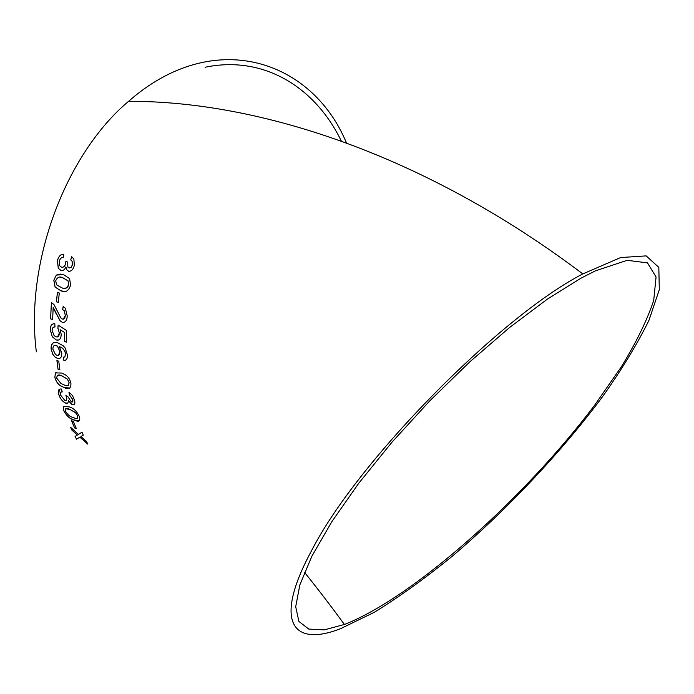 <?xml version="1.0" encoding="UTF-8"?>
<svg xmlns="http://www.w3.org/2000/svg" width="694" height="694" viewBox="0 0 694 694"><rect width="100%" height="100%" fill="white"/><g stroke="black" fill="none" stroke-linecap="round" stroke-linejoin="round"><path stroke-width="1.04" d="M311.719 550.394C272.542 622.648 292.946 647.355 340.581 628.669L374.153 612.377C399.041 597.092 425.136 578.328 452.436 556.094C507.141 509.543 561.316 452.089 602.479 396.777C621.841 369.434 637.326 343.955 648.951 320.333L659.3 289.719L658.823 267.381L646.157 255.886L620.644 257.552L582.804 273.922C499.801 316.638 356.785 462.057 311.719 550.394M346.445 142.895C312.127 59.988 213.847 26.407 128.564 101.324C65.54 154.285 24.88 262.722 36.348 351.841M75.082 436.448L76.54 439.172L79.862 437.185L87.869 444.177L86.429 441.445L80.912 436.561L83.306 435.095L81.987 432.206L78.465 434.383L70.588 427.287L71.924 430.15L77.407 435.025L75.082 436.448M71.577 420.764L74.596 427.946L76.383 428.684L73.364 421.492L71.577 420.764M79.454 416.738C76.869 411.308 73.503 408.037 69.357 406.927L63.596 406.432L63.64 410.414C66.346 415.671 69.747 418.864 73.868 419.991L75.646 420.642C79.125 422.082 80.391 420.781 79.454 416.738M72.193 404.697C74.605 405.235 75.386 403.717 74.562 400.152L72.393 395.424L68.949 392.171L69.4 394.921L72.749 399.527C73.2 401.488 72.74 402.294 71.361 401.939L67.795 396.569L65.895 395.58L66.581 397.462C67.11 399.9 66.503 400.863 64.75 400.351L60.473 394.938C59.979 392.648 60.578 391.65 62.252 391.937L61.384 389.048C58.721 388.64 57.802 390.34 58.634 394.149C60.005 398.469 62.304 401.436 65.522 403.058C67.518 403.804 68.428 402.971 68.255 400.577L72.193 404.697L74.05 404.689M70.927 383.348C69.99 379.254 68.038 376.365 65.089 374.682L61.593 373.034L55.451 372.895L54.835 377.406C56.136 381.995 58.478 385.014 61.87 386.48L64.282 387.547C68.793 389.907 71.014 388.51 70.927 383.348M56.917 360.542L58.036 369.234L59.875 369.893L58.756 361.192L56.917 360.542M51.07 348.891L52.831 354.452L54.991 357.002L57.203 358.312C60.257 359.206 61.783 357.462 61.801 353.081L59.294 346.488L62.529 348.214L64.854 351.233L65.514 354.027L64.906 356.69L63.336 357.219L63.831 360.342C66.381 360.637 67.578 358.815 67.405 354.886L65.175 348.041L63.128 345.733L58.27 343.088C53.785 341.118 51.382 343.053 51.07 348.891L52.891 354.426L55.052 356.985L57.203 358.312M61.237 334.473L60.144 329.711L64.369 332.357L64.481 341.465L66.581 342.168L66.503 330.439L58.14 325.156L57.888 328.271L59.346 332.981C59.25 336.182 58.105 337.44 55.928 336.746L54.193 335.74L52.093 330.561C52.215 327.95 53.178 326.761 54.982 327.004L54.817 323.76C51.894 323.482 50.367 325.547 50.246 329.928L52.319 336.781L56.153 339.913C59.233 340.763 60.925 338.95 61.237 334.473M67.24 316.065L65.349 308.214L63.145 306.522L62.677 309.689L64.134 310.669L65.331 315.388C65.123 318.078 64.16 319.318 62.425 319.11L60.838 317.921L53.985 304.571L51.434 302.558L50.549 318.85L52.614 319.518L53.204 307.329L60.118 320.845L62.321 322.328C65.271 322.745 66.91 320.663 67.24 316.065M57.394 292.434L56.414 301.803L58.305 302.384L59.294 293.007L57.394 292.434M70.588 285.191L69.608 278.624L63.484 274.607L56.301 275.093L53.82 280.255L55.086 287.073L60.977 290.821C65.444 292.963 68.645 291.09 70.588 285.191M68.55 271.276C71.387 271.475 73.312 269.48 74.336 265.29L73.868 258.975L71.708 256.711L70.727 259.877L72.089 261.239L72.358 264.839L71.126 267.381L69.131 268.014L67.856 267.008L67.7 262.106L65.843 261.239L65.618 263.39C64.854 266.262 63.501 267.537 61.54 267.233L59.753 265.785L59.285 261.352C59.996 258.68 61.341 257.396 63.301 257.483L63.848 254.204C60.716 254.108 58.574 256.268 57.411 260.701L58.279 268.309L60.899 270.452C63.024 270.998 64.707 269.81 65.93 266.886L66.737 269.766L68.55 271.276M595.287 270.894L581.121 278.112L547.358 299.14L509.561 327.516L469.595 362.042L429.673 400.967L392.041 442.121L358.824 483.171L331.715 521.853L311.875 556.232L299.869 584.834L295.696 606.712L298.914 621.451L308.752 629.068L324.263 629.883L344.441 624.47C414.57 596.97 525.41 497.182 594.784 405.001L621.538 366.519C636.493 341.934 647.216 319.908 653.705 300.441L656.064 276.975L647.493 262.879L627.194 260.311L595.287 270.894M341.292 141.021C315.605 87.756 264.197 54.913 205.094 67.257M71.751 256.745L70.727 259.877M70.779 259.886L72.141 261.248L72.358 264.839M72.419 264.856L71.187 267.39L69.131 268.014M65.904 261.265L65.618 263.39M65.67 263.399C64.915 266.27 63.553 267.546 61.601 267.242L61.54 267.233M63.848 254.221C60.751 254.143 58.626 256.303 57.472 260.71L57.411 260.701M57.472 260.71L58.339 268.318L60.899 270.452M60.951 270.46L61.61 270.573M66.737 269.766L65.93 266.886M66.789 269.775L68.602 271.285M60.699 274.069L56.301 275.093M56.361 275.093L53.82 280.255M53.88 280.255L55.138 287.073L60.977 290.821M61.037 290.821L64.342 291.437M64.75 288.21C66.685 288.47 68.012 287.264 68.715 284.592L68.107 280.879L62.98 277.843L60.048 277.244M68.654 284.583L68.055 280.879L62.928 277.843C59.797 276.108 57.385 277.097 55.702 280.81L56.552 284.826L61.419 287.576C64.568 289.337 66.98 288.34 68.654 284.583L68.715 284.592M57.455 292.452L56.414 301.803M56.474 301.795L58.305 302.358M63.197 306.557L62.677 309.689M62.738 309.689L64.195 310.66L65.331 315.388M65.383 315.38L63.345 319.136M51.486 302.575L50.549 318.85M50.61 318.841L52.614 319.492M55.91 313.246L53.204 307.329M55.971 313.237L60.17 320.836L62.321 322.328M62.382 322.32L63.874 322.441M64.369 332.357L60.144 329.711M64.429 332.339L64.481 341.465M64.542 341.457L66.581 342.133M58.192 325.191L57.888 328.271M57.949 328.262L59.346 332.981M59.406 332.964L57.593 336.876M54.019 327.048L54.982 326.987M53.421 323.76C51.33 324.436 50.298 326.492 50.306 329.919L50.246 329.928M50.306 329.919L52.319 336.781M52.38 336.764L56.153 339.913M56.205 339.895L58.348 340.069M57.264 358.286L59.597 358.434M64.854 351.233L62.59 348.197L59.294 346.488M64.915 351.207L65.514 354.027M65.566 354.009L64.906 356.69M64.958 356.664L64.238 357.098M63.397 357.21L63.831 360.342M63.883 360.325L65.462 360.238M53.95 342.584C51.877 343.296 50.94 345.386 51.13 348.874M58.513 355.337L59.927 351.563L57.507 346.124L54.626 345.386M56.847 355.241C58.955 355.883 59.962 354.669 59.875 351.58L57.446 346.141L56.231 345.439C54.011 344.883 52.9 346.167 52.891 349.29L55.503 354.521L56.847 355.241M56.977 360.568L58.036 369.234M58.096 369.208L59.866 369.841M56.275 372.47L55.451 372.895M55.511 372.869L54.835 377.406M54.895 377.38C56.188 381.969 58.539 384.988 61.922 386.445L64.282 387.547M64.342 387.512L69.929 388.076M68.298 385.422L69.131 382.611L67.5 379.167L62.13 375.948L57.567 375.228M69.07 382.637L67.448 379.193L62.078 375.974C58.816 374.135 57.012 374.829 56.656 378.074L60.959 383.478L63.692 384.684C66.945 386.567 68.741 385.89 69.07 382.637L69.131 382.611M69.01 392.223L69.4 394.921M69.461 394.886L72.749 399.527M72.809 399.492L72.471 401.947M65.991 395.623L66.581 397.462M66.633 397.428L66.216 400.377M60.899 392.119L62.243 391.902M59.511 389.143L58.634 394.149M58.695 394.114C60.057 398.434 62.356 401.401 65.583 403.023L65.522 403.058M65.583 403.023L67.587 403.119M72.245 404.663L68.255 400.577M63.64 406.406L63.64 410.414M63.692 410.38C66.398 415.628 69.808 418.82 73.92 419.948L73.868 419.991M73.92 419.948L79.42 420.711M77.459 418.3L77.693 415.94L75.707 412.774L70.259 409.555L65.73 408.723M77.633 415.975L75.646 412.809L70.207 409.59C66.91 407.742 65.323 408.254 65.427 411.117C67.587 414.726 70.077 416.834 72.913 417.432L74.536 418.031C76.991 419.211 78.023 418.525 77.633 415.975L77.693 415.94M71.656 420.798L74.596 427.946M74.648 427.903L76.349 428.606M75.134 436.422L76.54 439.172M76.592 439.129L79.862 437.185M79.914 437.142L87.782 444.013M83.306 435.086L80.912 436.561M70.71 427.4L71.924 430.15M71.976 430.107L77.407 435.025M582.804 273.922C426.992 156.202 260.727 100.89 128.564 101.324M344.441 624.47C330.439 605.42 317.123 588.026 304.475 572.29"/></g></svg>
